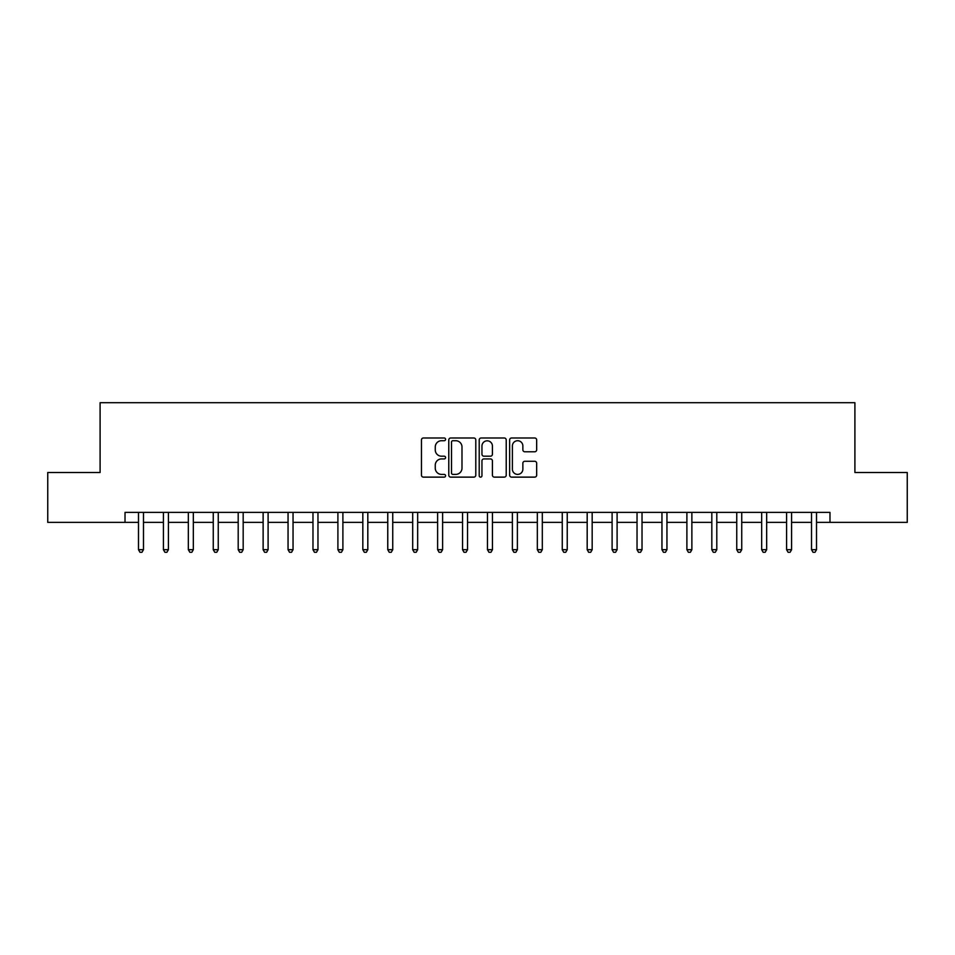 <?xml version="1.0" encoding="UTF-8"?>
<svg xmlns="http://www.w3.org/2000/svg" width="955" height="955" viewBox="0 0 955 955"><rect width="100%" height="100%" fill="white"/><g stroke="black" fill="none" stroke-linecap="round" stroke-linejoin="round"><path stroke-width="1.43" d="M445.591 439.36A1.373 1.373 0 0 0 444.218 437.987L423.423 437.987A1.958 1.958 0 0 0 421.465 439.945L421.465 475.172A1.958 1.958 0 0 0 423.423 477.13L444.218 477.13A1.373 1.373 0 0 0 445.591 475.757A1.373 1.373 0 0 0 444.218 474.396L441.532 474.396A6.267 6.267 0 0 1 435.265 468.129L435.265 465.192A6.267 6.267 0 0 1 441.532 458.925L444.218 458.925A1.373 1.373 0 0 0 445.591 457.552A1.373 1.373 0 0 0 444.218 456.192L441.532 456.192A6.267 6.267 0 0 1 435.265 449.924L435.265 446.988A6.267 6.267 0 0 1 441.532 440.721L444.218 440.721A1.373 1.373 0 0 0 445.591 439.36M534.705 451.787A1.958 1.958 0 0 0 536.662 449.829L536.662 439.945A1.958 1.958 0 0 0 534.705 437.987L511.605 437.987A1.958 1.958 0 0 0 509.648 439.945L509.648 475.172A1.958 1.958 0 0 0 511.605 477.13L534.705 477.13A1.958 1.958 0 0 0 536.662 475.172L536.662 463.235A1.958 1.958 0 0 0 534.705 461.277L524.82 461.277A1.958 1.958 0 0 0 522.863 463.235L522.863 469.156A5.241 5.241 0 0 1 517.622 474.396A5.241 5.241 0 0 1 512.393 469.156L512.393 445.961A5.241 5.241 0 0 1 517.622 440.721A5.241 5.241 0 0 1 522.863 445.961L522.863 449.829A1.958 1.958 0 0 0 524.82 451.787L534.705 451.787M125.021 522.373L47.75 522.373L47.75 472.51L100.096 472.51L100.096 402.712L854.904 402.712L854.904 472.51L907.25 472.51L907.25 522.373L829.979 522.373L829.979 512.393L125.021 512.393L125.021 522.373L138.487 522.373M475.793 439.945A1.958 1.958 0 0 0 473.835 437.987L450.736 437.987A1.958 1.958 0 0 0 448.778 439.945L448.778 475.172A1.958 1.958 0 0 0 450.736 477.13L473.835 477.13A1.958 1.958 0 0 0 475.793 475.172L475.793 439.945M481.165 437.987L504.264 437.987A1.958 1.958 0 0 1 506.222 439.945L506.222 475.172A1.958 1.958 0 0 1 504.264 477.13L494.38 477.13A1.958 1.958 0 0 1 492.422 475.172L492.422 460.883A1.958 1.958 0 0 0 490.464 458.925L483.91 458.925A1.958 1.958 0 0 0 481.953 460.883L481.953 475.757A1.373 1.373 0 0 1 480.58 477.13A1.373 1.373 0 0 1 479.207 475.757L479.207 439.945A1.958 1.958 0 0 1 481.165 437.987M143.477 522.373L163.412 522.373M168.402 522.373L188.338 522.373M193.328 522.373L213.263 522.373M218.253 522.373L238.201 522.373M243.179 522.373L263.126 522.373M268.104 522.373L288.052 522.373M293.042 522.373L312.977 522.373M317.967 522.373L337.903 522.373M342.893 522.373L362.828 522.373M367.818 522.373L387.766 522.373M392.744 522.373L412.691 522.373M417.669 522.373L437.617 522.373M442.607 522.373L462.542 522.373M467.532 522.373L487.468 522.373M492.458 522.373L512.393 522.373M517.383 522.373L537.331 522.373M542.309 522.373L562.256 522.373M567.234 522.373L587.182 522.373M592.172 522.373L612.107 522.373M617.097 522.373L637.033 522.373M642.023 522.373L661.958 522.373M666.948 522.373L686.896 522.373M691.874 522.373L711.821 522.373M716.799 522.373L736.747 522.373M741.737 522.373L761.672 522.373M766.662 522.373L786.598 522.373M791.588 522.373L811.523 522.373M816.513 522.373L829.979 522.373M452.885 440.721A1.373 1.373 0 0 0 451.512 442.093L451.512 473.023A1.373 1.373 0 0 0 452.885 474.396L455.726 474.396A6.267 6.267 0 0 0 461.993 468.129L461.993 446.988A6.267 6.267 0 0 0 455.726 440.721L452.885 440.721M492.422 446.057A5.241 5.241 0 0 0 487.193 440.816A5.241 5.241 0 0 0 481.953 446.057L481.953 454.234A1.958 1.958 0 0 0 483.91 456.192L490.464 456.192A1.958 1.958 0 0 0 492.422 454.234L492.422 446.057M143.716 512.393L143.62 512.656A1.994 1.994 0 0 0 143.477 513.396L143.477 549.686L138.487 549.686L138.487 513.396A1.994 1.994 0 0 0 138.344 512.656L138.236 512.393M143.477 549.686L141.973 552.288L139.979 552.288L138.487 549.686M168.641 512.393L168.546 512.656A1.994 1.994 86.6 0 0 168.402 513.396L168.402 549.686L163.412 549.686L163.412 513.396A1.994 1.994 86.6 0 0 163.269 512.656L163.174 512.393M168.402 549.686L166.898 552.288L164.905 552.288L163.412 549.686M193.567 512.393L193.471 512.656A1.994 1.994 86.6 0 0 193.328 513.396L193.328 549.686L188.338 549.686L188.338 513.396A1.994 1.994 86.6 0 0 188.195 512.656L188.099 512.393M193.328 549.686L191.836 552.288L189.842 552.288L188.338 549.686M218.504 512.393L218.397 512.656A1.994 1.994 86.6 0 0 218.253 513.396L218.253 549.686L213.263 549.686L213.263 513.396A1.994 1.994 86.6 0 0 213.12 512.656L213.025 512.393M218.253 549.686L216.761 552.288L214.768 552.288L213.263 549.686M243.429 512.393L243.322 512.656A1.994 1.994 86.6 0 0 243.179 513.396L243.179 549.686L238.201 549.686L238.201 513.396A1.994 1.994 86.6 0 0 238.058 512.656L237.95 512.393M243.179 549.686L241.687 552.288L239.693 552.288L238.201 549.686M268.355 512.393L268.248 512.656A1.994 1.994 86.6 0 0 268.104 513.396L268.104 549.686L263.126 549.686L263.126 513.396A1.994 1.994 86.6 0 0 262.983 512.656L262.876 512.393M268.104 549.686L266.612 552.288L264.619 552.288L263.126 549.686M293.281 512.393L293.185 512.656A1.994 1.994 86.6 0 0 293.042 513.396L293.042 549.686L288.052 549.686L288.052 513.396A1.994 1.994 86.6 0 0 287.909 512.656L287.801 512.393M293.042 549.686L291.538 552.288L289.544 552.288L288.052 549.686M318.206 512.393L318.111 512.656A1.994 1.994 86.6 0 0 317.967 513.396L317.967 549.686L312.977 549.686L312.977 513.396A1.994 1.994 86.6 0 0 312.834 512.656L312.739 512.393M317.967 549.686L316.463 552.288L314.47 552.288L312.977 549.686M343.132 512.393L343.036 512.656A1.994 1.994 86.6 0 0 342.893 513.396L342.893 549.686L337.903 549.686L337.903 513.396A1.994 1.994 86.6 0 0 337.76 512.656L337.664 512.393M342.893 549.686L341.401 552.288L339.407 552.288L337.903 549.686M368.069 512.393L367.962 512.656A1.994 1.994 86.6 0 0 367.818 513.396L367.818 549.686L362.828 549.686L362.828 513.396A1.994 1.994 86.6 0 0 362.685 512.656L362.59 512.393M367.818 549.686L366.326 552.288L364.333 552.288L362.828 549.686M392.994 512.393L392.887 512.656A1.994 1.994 86.6 0 0 392.744 513.396L392.744 549.686L387.766 549.686L387.766 513.396A1.994 1.994 86.6 0 0 387.623 512.656L387.515 512.393M392.744 549.686L391.252 552.288L389.258 552.288L387.766 549.686M417.92 512.393L417.813 512.656A1.994 1.994 86.6 0 0 417.669 513.396L417.669 549.686L412.691 549.686L412.691 513.396A1.994 1.994 86.6 0 0 412.548 512.656L412.441 512.393M417.669 549.686L416.177 552.288L414.183 552.288L412.691 549.686M442.845 512.393L442.75 512.656A1.994 1.994 86.6 0 0 442.607 513.396L442.607 549.686L437.617 549.686L437.617 513.396A1.994 1.994 86.6 0 0 437.474 512.656L437.366 512.393M442.607 549.686L441.103 552.288L439.109 552.288L437.617 549.686M467.771 512.393L467.675 512.656A1.994 1.994 86.6 0 0 467.532 513.396L467.532 549.686L462.542 549.686L462.542 513.396A1.994 1.994 86.6 0 0 462.399 512.656L462.304 512.393M467.532 549.686L466.028 552.288L464.035 552.288L462.542 549.686M492.696 512.393L492.601 512.656A1.994 1.994 86.6 0 0 492.458 513.396L492.458 549.686L487.468 549.686L487.468 513.396A1.994 1.994 86.6 0 0 487.325 512.656L487.229 512.393M492.458 549.686L490.966 552.288L488.972 552.288L487.468 549.686M517.634 512.393L517.526 512.656A1.994 1.994 86.6 0 0 517.383 513.396L517.383 549.686L512.393 549.686L512.393 513.396A1.994 1.994 86.6 0 0 512.25 512.656L512.155 512.393M517.383 549.686L515.891 552.288L513.897 552.288L512.393 549.686M542.559 512.393L542.452 512.656A1.994 1.994 86.6 0 0 542.309 513.396L542.309 549.686L537.331 549.686L537.331 513.396A1.994 1.994 86.6 0 0 537.188 512.656L537.08 512.393M542.309 549.686L540.817 552.288L538.823 552.288L537.331 549.686M567.485 512.393L567.377 512.656A1.994 1.994 86.6 0 0 567.234 513.396L567.234 549.686L562.256 549.686L562.256 513.396A1.994 1.994 86.6 0 0 562.113 512.656L562.006 512.393M567.234 549.686L565.742 552.288L563.748 552.288L562.256 549.686M592.41 512.393L592.315 512.656A1.994 1.994 86.6 0 0 592.172 513.396L592.172 549.686L587.182 549.686L587.182 513.396A1.994 1.994 86.6 0 0 587.038 512.656L586.931 512.393M592.172 549.686L590.668 552.288L588.674 552.288L587.182 549.686M617.336 512.393L617.24 512.656A1.994 1.994 86.6 0 0 617.097 513.396L617.097 549.686L612.107 549.686L612.107 513.396A1.994 1.994 86.6 0 0 611.964 512.656L611.868 512.393M617.097 549.686L615.593 552.288L613.599 552.288L612.107 549.686M642.261 512.393L642.166 512.656A1.994 1.994 86.6 0 0 642.023 513.396L642.023 549.686L637.033 549.686L637.033 513.396A1.994 1.994 86.6 0 0 636.889 512.656L636.794 512.393M642.023 549.686L640.53 552.288L638.537 552.288L637.033 549.686M667.199 512.393L667.091 512.656A1.994 1.994 86.6 0 0 666.948 513.396L666.948 549.686L661.958 549.686L661.958 513.396A1.994 1.994 86.6 0 0 661.815 512.656L661.72 512.393M666.948 549.686L665.456 552.288L663.462 552.288L661.958 549.686M692.124 512.393L692.017 512.656A1.994 1.994 86.6 0 0 691.874 513.396L691.874 549.686L686.896 549.686L686.896 513.396A1.994 1.994 86.6 0 0 686.752 512.656L686.645 512.393M691.874 549.686L690.381 552.288L688.388 552.288L686.896 549.686M717.05 512.393L716.942 512.656A1.994 1.994 86.6 0 0 716.799 513.396L716.799 549.686L711.821 549.686L711.821 513.396A1.994 1.994 86.6 0 0 711.678 512.656L711.571 512.393M716.799 549.686L715.307 552.288L713.313 552.288L711.821 549.686M741.975 512.393L741.88 512.656A1.994 1.994 86.6 0 0 741.737 513.396L741.737 549.686L736.747 549.686L736.747 513.396A1.994 1.994 86.6 0 0 736.603 512.656L736.496 512.393M741.737 549.686L740.232 552.288L738.239 552.288L736.747 549.686M766.901 512.393L766.805 512.656A1.994 1.994 86.6 0 0 766.662 513.396L766.662 549.686L761.672 549.686L761.672 513.396A1.994 1.994 86.6 0 0 761.529 512.656L761.433 512.393M766.662 549.686L765.158 552.288L763.164 552.288L761.672 549.686M791.826 512.393L791.731 512.656A1.994 1.994 86.6 0 0 791.588 513.396L791.588 549.686L786.598 549.686L786.598 513.396A1.994 1.994 86.6 0 0 786.454 512.656L786.359 512.393M791.588 549.686L790.095 552.288L788.102 552.288L786.598 549.686M816.764 512.393L816.656 512.656A1.994 1.994 86.6 0 0 816.513 513.396L816.513 549.686L811.523 549.686L811.523 513.396A1.994 1.994 86.6 0 0 811.38 512.656L811.284 512.393M816.513 549.686L815.021 552.288L813.027 552.288L811.523 549.686"/></g></svg>
